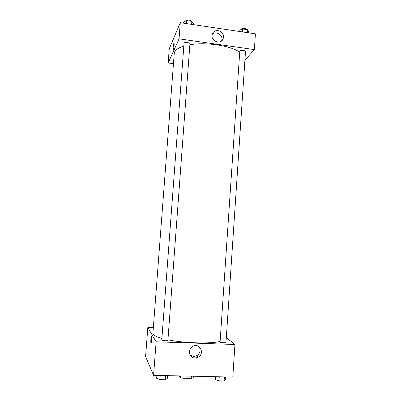 <?xml version="1.0" encoding="UTF-8"?>
<svg xmlns="http://www.w3.org/2000/svg" width="401" height="401" viewBox="0 0 401 401"><rect width="100%" height="100%" fill="white"/><g stroke="black" fill="none" stroke-linecap="round" stroke-linejoin="round"><path stroke-width="0.6" d="M193.056 357.602L191.949 357M191.553 376.178L191.392 378.429L182.936 378.243L180.3 377.582L179.287 375.907M191.392 378.429L193.217 377.862L193.332 376.218M183.097 375.988L182.936 378.243M180.42 375.932L180.3 377.582M226.324 337.657L234.951 344.489L232.801 377.095L153.578 375.336L145.588 356.604L147.824 327.487L153.347 327.702M151.638 340.389C151.428 342.685 151.197 343.592 150.946 343.096C150.5 341.772 151.162 334.68 151.578 336.309L151.638 340.389M234.951 344.489L156.114 341.802L153.578 375.336M156.114 341.802L147.824 327.487M151.423 336.128C150.976 336.254 150.581 342.053 150.946 343.096L151.067 343.286M195.041 358.018C189.452 358.138 187.387 349.742 192.259 346.69C198.961 341.722 205.518 353.316 198.219 357.206L195.041 358.018M190.194 355.035L193.768 356.454L196.911 355.652C200.169 353.251 200.921 350.279 199.172 346.74M220.079 342.058C220.715 342.74 226.124 343.066 226.004 342.414L245.492 51.564C245.728 50.416 240.53 49.93 239.793 51.032L220.079 342.058M161.773 339.943C161.558 340.69 168.009 341.096 167.909 340.334L189.934 43.809C190.184 42.461 183.984 41.915 184.029 43.293L161.773 339.943M183.818 46.095C177.723 47.99 174.535 50.416 174.25 53.368L152.916 333.366C152.846 335 155.839 336.675 161.889 338.399M167.949 339.812C184.3 343.211 210.475 343.958 220.029 341.421M189.863 44.747C206.064 41.884 231.016 45.714 239.628 52.165M173.463 63.684L168.164 62.977L169.257 48.792L180.28 22.682L179.057 38.842L168.164 62.977M244.916 60.2L254.374 49.599L179.057 38.842M254.374 49.599L255.412 33.849L180.28 22.682M223.502 37.143L223.156 38.727C220.906 45.513 209.738 40.707 212.355 34.04C214.179 27.895 224.264 30.732 223.502 37.143M173.392 49.824L173.157 49.884C172.786 48.867 173.803 41.894 174.129 43.228C174.25 45.343 174.004 47.539 173.392 49.824M221.663 40.862L221.948 39.443C222.54 34.441 215.673 30.777 212.269 34.306M174.049 43.102C173.633 42.882 172.831 49.017 173.157 49.884L173.237 50.01M248.7 32.852L248.78 31.679L247.607 29.729L242.75 29.002L239.141 30.24L239.061 31.418M247.607 29.729L247.407 32.661M242.75 29.002L242.55 31.94M241.161 29.549L241.171 29.413C241.111 27.985 247.031 28.205 246.961 29.629M193.457 24.641L193.548 23.443L191.848 21.378L186.791 20.621L183.513 21.95L183.422 23.148M191.848 21.378L191.628 24.366M186.791 20.621L186.565 23.614M185.698 21.063L185.703 20.997C185.648 19.574 191.292 19.905 191.568 21.338M225.733 376.935L225.542 379.767L224.099 380.95L218.981 380.845L215.382 379.552L215.573 376.709M224.37 376.905L224.099 380.95M219.252 376.795L218.981 380.845M167.488 375.642L167.272 378.534L165.247 379.732L159.904 379.622L156.676 378.308L156.891 375.406M165.553 375.602L165.247 379.732M160.215 375.481L159.904 379.622M198.219 357.206L196.911 355.652M223.156 38.727L221.778 40.757"/></g></svg>
